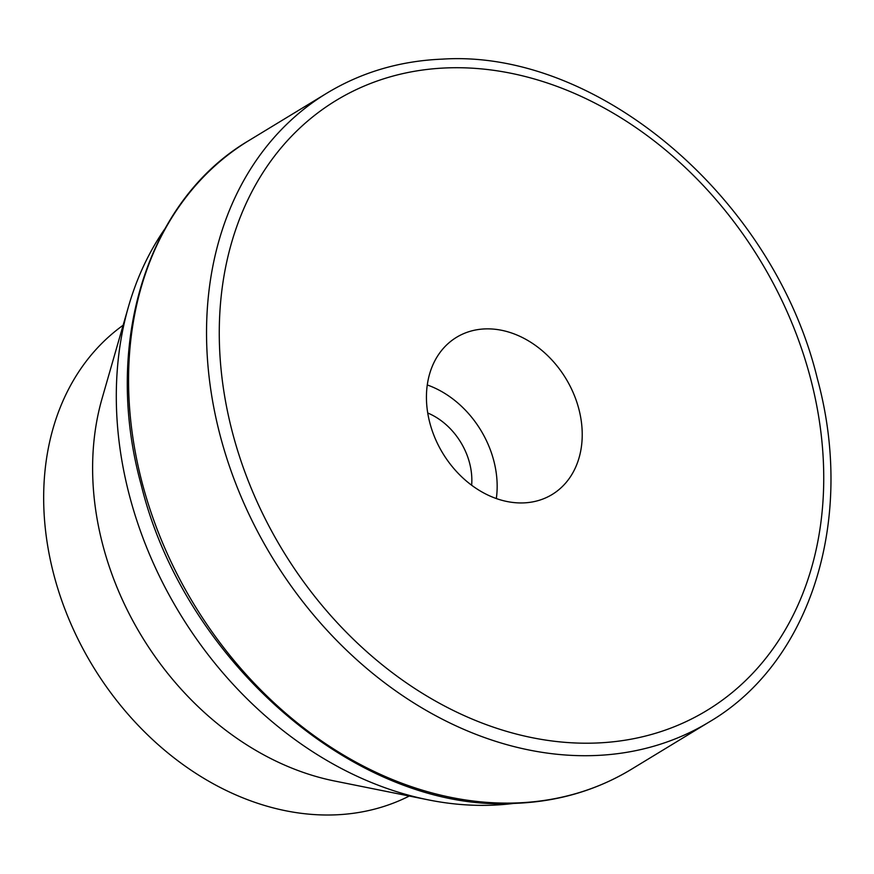 <?xml version="1.0" encoding="UTF-8"?>
<svg xmlns="http://www.w3.org/2000/svg" width="874" height="874" viewBox="0 0 874 874"><rect width="100%" height="100%" fill="white"/><g stroke="black" fill="none" stroke-linecap="round" stroke-linejoin="round"><path stroke-width="1.31" d="M485.048 328.908A91.989 71.996 -121.3 0 1 574.294 395.299A91.989 71.996 -121.3 0 1 552.117 494.509A91.989 71.996 -121.3 0 1 523.624 502.9A91.989 71.996 -121.3 0 1 434.367 436.508A91.989 71.996 -121.3 0 1 456.556 337.298A91.989 71.996 -121.3 0 1 485.048 328.908M164.76 229.01A355.915 278.544 58.7 0 0 128.5 306.566A355.915 278.544 58.7 0 0 428.347 799.874A355.915 278.544 58.7 0 0 492.302 805.183A355.915 278.544 58.7 0 0 513.89 803.392M128.5 306.566L102.072 398.5A275.976 215.976 58.7 0 0 334.578 781.006L428.347 799.874M123.125 325.248A275.976 215.976 58.7 0 0 70.674 623.315A275.976 215.976 58.7 0 0 335.223 814.863A275.976 215.976 58.7 0 0 409.283 796.039M471.643 485.234A62.098 48.594 58.7 0 0 427.736 412.998M496.323 498.551A91.989 71.996 58.7 0 0 427.277 384.964M249.014 140.485A367.965 287.972 58.7 0 0 138.267 466.716A367.965 287.972 58.7 0 0 517.288 802.922A367.965 287.972 58.7 0 0 631.268 769.36C596.658 790.249 558.246 801.567 516.031 803.315C360.066 813.563 184.698 663.814 141.129 484.633C102.411 344.192 146.941 200.266 249.014 140.485L326.996 93.092A367.965 287.972 58.7 0 0 216.239 419.312A367.965 287.972 58.7 0 0 595.27 755.518A367.965 287.972 58.7 0 0 709.24 721.957C811.138 662.274 855.722 518.73 817.31 378.497C773.993 199.053 598.406 48.857 442.222 59.137C400.008 60.885 361.607 72.203 326.996 93.092M596.341 743.02A356.92 279.33 58.7 0 0 814.328 394.032A356.92 279.33 58.7 0 0 446.68 67.91A356.92 279.33 58.7 0 0 228.682 416.898A356.92 279.33 58.7 0 0 596.341 743.02M709.24 721.957L631.268 769.36"/></g></svg>
